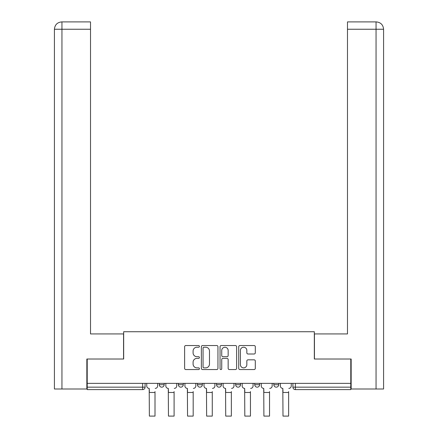 <?xml version="1.0" encoding="UTF-8"?>
<svg xmlns="http://www.w3.org/2000/svg" width="438" height="438" viewBox="0 0 438 438"><rect width="100%" height="100%" fill="white"/><g stroke="black" fill="none" stroke-linecap="round" stroke-linejoin="round"><path stroke-width="0.66" d="M199.421 346.376A0.843 0.843 0 0 0 198.584 345.538L185.821 345.538A1.199 1.199 0 0 0 184.617 346.737L184.617 368.358A1.199 1.199 0 0 0 185.821 369.557L198.584 369.557A0.843 0.843 0 0 0 199.421 368.719A0.843 0.843 0 0 0 198.584 367.876L196.93 367.876A3.843 3.843 0 0 1 193.087 364.033L193.087 362.231A3.843 3.843 0 0 1 196.93 358.388L198.584 358.388A0.843 0.843 0 0 0 199.421 357.55A0.843 0.843 0 0 0 198.584 356.707L196.93 356.707A3.843 3.843 0 0 1 193.087 352.864L193.087 351.062A3.843 3.843 0 0 1 196.93 347.219L198.584 347.219A0.843 0.843 0 0 0 199.421 346.376M273.821 383.365L273.821 384.712L278.716 384.712A2.447 2.447 0 0 1 276.269 387.159A2.447 2.447 0 0 1 273.821 384.712L273.821 383.365M254.73 383.365L254.73 384.712L259.625 384.712A2.447 2.447 0 0 1 257.177 387.159A2.447 2.447 0 0 1 254.73 384.712L254.73 383.365M235.644 384.712L235.644 383.365L235.644 384.712A2.447 2.447 0 0 0 238.091 387.159A2.447 2.447 0 0 1 235.644 384.712L240.539 384.712A2.447 2.447 0 0 1 238.091 387.159A2.447 2.447 0 0 0 240.539 384.712A2.447 2.447 0 0 1 238.091 387.159M216.553 384.712L216.553 383.365L216.553 384.712A2.447 2.447 0 0 0 219 387.159A2.447 2.447 0 0 1 216.553 384.712L221.447 384.712A2.447 2.447 0 0 1 219 387.159M197.461 384.712L197.461 383.365L197.461 384.712A2.447 2.447 0 0 0 199.909 387.159A2.447 2.447 0 0 1 197.461 384.712L202.356 384.712A2.447 2.447 0 0 1 199.909 387.159M254.1 354.003A1.199 1.199 0 0 0 255.305 352.804L255.305 346.737A1.199 1.199 0 0 0 254.1 345.538L239.931 345.538A1.199 1.199 0 0 0 238.726 346.737L238.726 368.358A1.199 1.199 0 0 0 239.931 369.557L254.1 369.557A1.199 1.199 0 0 0 255.305 368.358L255.305 361.032A1.199 1.199 0 0 0 254.1 359.828L248.034 359.828A1.199 1.199 0 0 0 246.835 361.032L246.835 364.662A3.214 3.214 0 0 1 243.621 367.876A3.214 3.214 0 0 1 240.407 364.662L240.407 350.433A3.214 3.214 0 0 1 243.621 347.219A3.214 3.214 0 0 1 246.835 350.433L246.835 352.804A1.199 1.199 0 0 0 248.034 354.003L254.1 354.003M61.944 388.999L54.416 388.999L54.416 29.242C54.859 24.785 57.301 22.338 61.753 21.9L90.518 21.9L90.518 29.242L61.944 29.242L61.944 388.999L86.844 388.999L86.844 359.018L123.675 359.018L123.675 331.73L314.325 331.73L314.325 359.018L350.789 359.018L350.789 383.365L87.211 383.365L87.211 387.159L145.093 387.159L145.093 383.365M87.211 359.018L87.211 383.365M217.949 346.737A1.199 1.199 0 0 0 216.75 345.538L202.575 345.538A1.199 1.199 0 0 0 201.376 346.737L201.376 368.358A1.199 1.199 0 0 0 202.575 369.557L216.75 369.557A1.199 1.199 0 0 0 217.949 368.358L217.949 346.737M221.25 345.538L235.425 345.538A1.199 1.199 0 0 1 236.624 346.737L236.624 368.358A1.199 1.199 0 0 1 235.425 369.557L229.359 369.557A1.199 1.199 0 0 1 228.16 368.358L228.16 359.593A1.199 1.199 0 0 0 226.955 358.388L222.931 358.388A1.199 1.199 0 0 0 221.732 359.593L221.732 368.719A0.843 0.843 0 0 1 220.894 369.557A0.843 0.843 0 0 1 220.051 368.719L220.051 346.737A1.199 1.199 0 0 1 221.25 345.538M292.907 383.365L292.907 387.159L350.789 387.159L350.789 389.606L295.354 389.606A2.447 2.447 0 0 1 292.907 387.159L292.907 383.365M350.789 383.365L350.789 387.159M142.646 383.365L142.646 389.606A2.447 2.447 0 0 0 145.093 387.159A2.447 2.447 0 0 1 142.646 389.606L87.211 389.606L87.211 387.159M278.716 383.365L278.716 384.712A2.447 2.447 0 0 1 276.269 387.159A2.447 2.447 0 0 0 278.716 384.712M259.625 383.365L259.625 384.712A2.447 2.447 0 0 1 257.177 387.159A2.447 2.447 0 0 0 259.625 384.712L259.625 383.365M240.539 383.365L240.539 384.712M221.447 383.365L221.447 384.712L221.447 383.365M202.356 383.365L202.356 384.712L202.356 383.365M178.375 383.365L178.375 384.712L183.27 384.712L183.27 383.365L183.27 384.712A2.447 2.447 0 0 1 180.823 387.159A2.447 2.447 0 0 1 178.375 384.712A2.447 2.447 0 0 0 180.823 387.159A2.447 2.447 0 0 0 183.27 384.712A2.447 2.447 0 0 1 180.823 387.159M159.284 383.365L159.284 384.712L164.179 384.712L164.179 383.365L164.179 384.712A2.447 2.447 0 0 1 161.731 387.159A2.447 2.447 0 0 1 159.284 384.712A2.447 2.447 0 0 0 161.731 387.159A2.447 2.447 0 0 0 164.179 384.712A2.447 2.447 0 0 1 161.731 387.159M203.894 347.219A0.843 0.843 0 0 0 203.057 348.062L203.057 367.039A0.843 0.843 0 0 0 203.894 367.876L205.636 367.876A3.843 3.843 0 0 0 209.479 364.033L209.479 351.062A3.843 3.843 0 0 0 205.636 347.219L203.894 347.219M228.16 350.493A3.214 3.214 0 0 0 224.946 347.279A3.214 3.214 0 0 0 221.732 350.493L221.732 355.508A1.199 1.199 0 0 0 222.931 356.707L226.955 356.707A1.199 1.199 0 0 0 228.16 355.508L228.16 350.493M146.741 385.938L146.741 383.365L146.741 385.938A2.447 2.447 0 0 0 149.188 388.386L149.374 391.567M149.188 388.386L149.374 416.1L155.003 416.1L155.003 391.567M157.636 385.938L157.636 383.365L157.636 385.938A2.447 2.447 0 0 1 155.189 388.386M155.003 416.1L149.374 416.1M165.832 385.938L165.832 383.365L165.832 385.938A2.447 2.447 0 0 0 168.28 388.386L168.466 391.567M168.28 388.386L168.466 416.1L174.094 416.1L174.094 391.567M176.722 385.938L176.722 383.365L176.722 385.938A2.447 2.447 0 0 1 174.275 388.386M184.924 385.938L184.924 383.365L184.924 385.938A2.447 2.447 0 0 0 187.371 388.386L187.552 391.567M187.371 388.386L187.552 416.1L193.18 416.1L193.18 391.567M195.813 385.938L195.813 383.365L195.813 385.938A2.447 2.447 0 0 1 193.366 388.386M123.554 359.018L123.554 333.931L90.518 333.931L90.518 29.242M61.758 21.9C57.296 22.338 54.849 24.785 54.422 29.242L54.416 315.579L54.416 29.242L61.944 29.242L61.944 21.9L90.518 21.9M314.446 359.018L314.446 333.931L347.482 333.931L347.482 21.9L376.231 21.9L347.482 21.9M383.584 388.999L383.584 315.579L383.584 388.999L351.156 388.999L351.156 359.018L350.789 359.018M376.056 21.9L374.402 21.9L376.056 21.9L376.056 29.242L347.482 29.242M376.056 388.999L376.056 29.242L383.584 29.242L383.584 315.579L383.584 29.242C383.14 24.785 380.699 22.338 376.247 21.9M174.094 416.1L168.466 416.1M193.18 416.1L187.552 416.1M204.009 385.938L204.009 383.365L204.009 385.938A2.447 2.447 0 0 0 206.457 388.386L206.643 391.567M206.457 388.386L206.643 416.1L212.271 416.1L212.271 391.567M214.899 385.938L214.899 383.365L214.899 385.938A2.447 2.447 0 0 1 212.452 388.386M223.101 385.938L223.101 383.365L223.101 385.938A2.447 2.447 0 0 0 225.548 388.386L225.729 391.567M225.548 388.386L225.729 416.1L231.357 416.1L231.357 391.567M233.991 385.938L233.991 383.365L233.991 385.938A2.447 2.447 0 0 1 231.543 388.386M242.187 385.938L242.187 383.365L242.187 385.938A2.447 2.447 0 0 0 244.634 388.386L244.82 391.567M244.634 388.386L244.82 416.1L250.448 416.1L250.448 391.567M253.076 385.938L253.076 383.365L253.076 385.938A2.447 2.447 0 0 1 250.629 388.386M212.271 416.1L206.643 416.1M231.357 416.1L225.729 416.1M250.448 416.1L244.82 416.1M261.278 385.938L261.278 383.365L261.278 385.938A2.447 2.447 0 0 0 263.725 388.386L263.906 391.567M263.725 388.386L263.906 416.1L269.534 416.1L269.534 391.567M272.168 385.938L272.168 383.365L272.168 385.938A2.447 2.447 0 0 1 269.72 388.386M269.534 416.1L263.906 416.1M280.364 385.938L280.364 383.365L280.364 385.938A2.447 2.447 0 0 0 282.811 388.386L282.997 391.567M282.811 388.386L282.997 416.1L288.626 416.1L288.626 391.567M291.259 385.938L291.259 383.365L291.259 385.938A2.447 2.447 0 0 1 288.812 388.386M288.626 416.1L282.997 416.1M295.354 383.365L295.354 389.606M155.003 392.481L149.374 392.481M54.416 29.242L54.416 315.579M174.094 392.481L168.466 392.481M193.18 392.481L187.552 392.481M212.271 392.481L206.643 392.481M231.357 392.481L225.729 392.481M250.448 392.481L244.82 392.481M269.534 392.481L263.906 392.481M288.626 392.481L282.997 392.481"/></g></svg>
